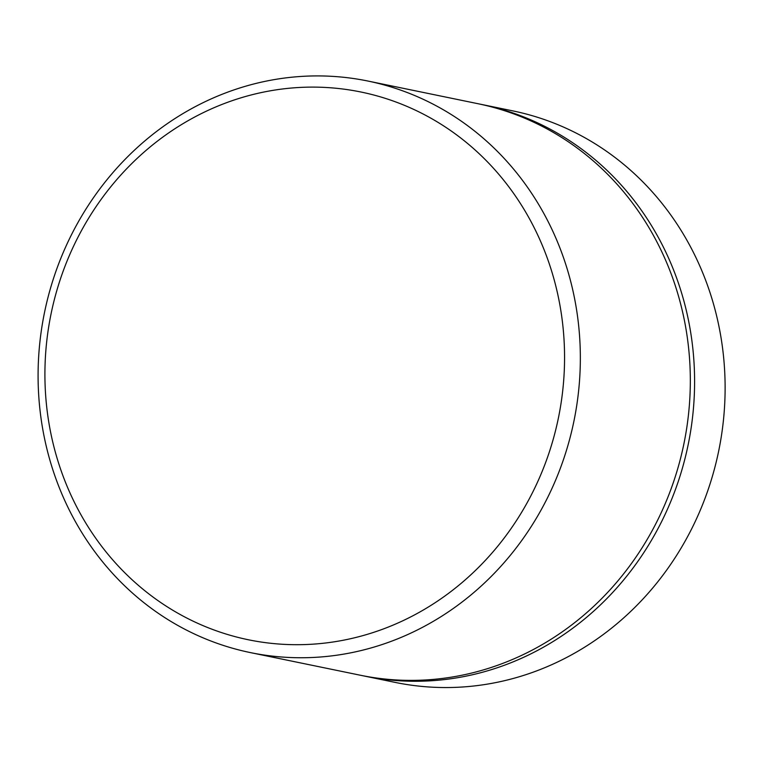 <?xml version="1.0" encoding="UTF-8"?>
<svg xmlns="http://www.w3.org/2000/svg" width="763" height="763" viewBox="0 0 763 763"><rect width="100%" height="100%" fill="white"/><g stroke="black" fill="none" stroke-linecap="round" stroke-linejoin="round"><path stroke-width="1.14" d="M362.492 675.665A291.752 270.226 -78.4 0 0 364.628 676.113A291.752 270.226 -78.4 0 0 623.419 580.233A291.752 270.226 -78.4 0 0 681.95 294.175A291.752 270.226 -78.4 0 0 482.302 104.598A291.752 270.226 -78.4 0 0 480.165 104.169M368.052 81.069L478.029 103.72A291.752 270.226 101.6 0 1 677.678 293.297A291.752 270.226 101.6 0 1 619.155 579.355A291.752 270.226 101.6 0 1 360.365 675.236L250.378 652.594A291.752 270.226 101.6 0 1 44.54 312.334A291.752 270.226 101.6 0 1 368.052 81.069A291.752 270.226 101.6 0 1 567.701 270.655A291.752 270.226 101.6 0 1 509.179 556.704A291.752 270.226 101.6 0 1 250.378 652.594M364.628 676.113L395.148 682.399A291.752 270.226 -78.4 0 0 653.948 586.518A291.752 270.226 -78.4 0 0 712.47 300.46A291.752 270.226 -78.4 0 0 512.822 110.883L482.302 104.598M552.441 273.736A279.601 258.962 101.6 0 1 248.795 639.852A279.601 258.962 101.6 0 1 112.943 184.131A279.601 258.962 101.6 0 1 552.441 273.736"/></g></svg>
